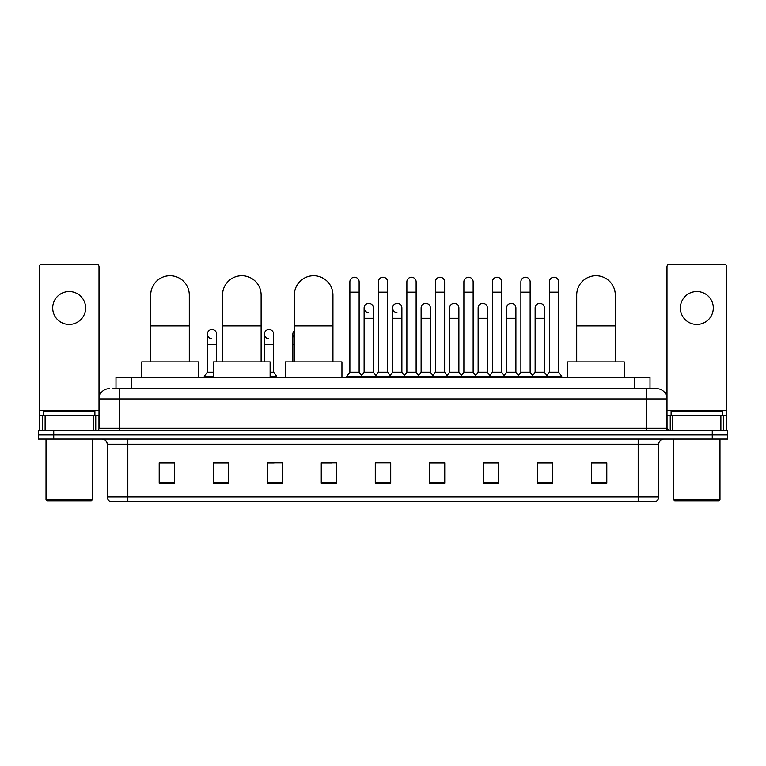 <?xml version="1.0" encoding="UTF-8"?>
<svg xmlns="http://www.w3.org/2000/svg" width="766" height="766" viewBox="0 0 766 766"><rect width="100%" height="100%" fill="white"/><g stroke="black" fill="none" stroke-linecap="round" stroke-linejoin="round"><path stroke-width="1.15" d="M115.992 388.659L115.992 377.341L650.008 377.341L650.008 388.659M113.138 388.659L653.101 388.659M112.899 388.659L119.592 388.659L119.592 398.952L99.006 398.952L99.006 428.271A2.576 2.576 0 0 1 96.439 430.846M109.299 388.659A10.293 10.293 0 0 0 99.006 398.952L99.006 266.731A2.576 2.576 0 0 0 96.439 264.155L41.9 264.155A2.576 2.576 0 0 0 39.325 266.731L39.325 415.411L45.117 415.411L45.117 430.846M656.701 388.659A10.293 10.293 0 0 1 666.995 398.952L646.408 398.952L646.408 388.659L656.548 388.659M720.883 430.846L720.883 415.411L726.675 415.411L726.675 430.846L726.675 266.731A2.576 2.576 0 0 0 724.1 264.155L669.561 264.155A2.576 2.576 0 0 0 666.995 266.731L666.995 428.271L669.561 430.846M53.735 430.846L38.3 430.846L38.3 434.964L53.735 434.964L38.3 434.964L38.3 439.081L53.735 439.081L53.735 434.964L712.265 434.964L53.735 434.964L53.735 430.846L712.265 430.846L712.265 434.964L727.7 434.964L712.265 434.964L712.265 439.081L53.735 439.081M727.7 430.846L727.7 434.964L727.7 430.846L712.265 430.846M658.76 496.904C658.616 499.375 657.381 501.021 655.054 501.845L638.183 501.845L638.183 496.904L658.76 496.904L658.76 444.223A5.142 5.142 0 0 1 663.902 439.081M638.183 501.845L110.946 501.845A5.142 5.142 0 0 1 107.24 496.904L107.24 444.223C106.934 441.101 105.22 439.387 102.098 439.081M606.796 483.375L606.796 462.798L591.362 462.798L591.362 483.375L606.796 483.375M552.774 483.375L552.774 462.798L537.339 462.798L537.339 483.375L552.774 483.375M498.762 483.375L498.762 462.798L483.327 462.798L483.327 483.375L498.762 483.375M444.74 483.375L444.74 462.798L429.305 462.798L429.305 483.375L444.74 483.375M174.638 483.375L174.638 462.798L159.204 462.798L159.204 483.375L174.638 483.375M228.661 483.375L228.661 462.798L213.226 462.798L213.226 483.375L228.661 483.375M282.673 483.375L282.673 462.798L267.238 462.798L267.238 483.375L282.673 483.375M336.695 483.375L336.695 462.798L321.26 462.798L321.26 483.375L336.695 483.375M390.717 483.375L390.717 462.798L375.283 462.798L375.283 483.375L390.717 483.375M727.7 439.081L727.7 434.964L727.7 439.081L712.265 439.081M491.868 462.903L487.904 462.903M548.868 462.903L544.904 462.903M321.26 462.903L332.166 462.903M267.238 462.903L274.132 462.903M223.308 462.903L217.132 462.903M434.858 462.798L430.894 462.903M377.858 462.798L388.142 462.798M228.661 462.903L213.226 462.903M174.638 462.903L159.204 462.903M444.74 462.903L429.305 462.903M498.762 462.903L483.327 462.903M552.774 462.903L537.339 462.903M606.796 462.903L591.362 462.903M69.17 291.53A16.459 16.459 0 0 0 52.701 307.989A16.459 16.459 0 0 0 69.17 324.449A16.459 16.459 0 0 0 85.629 307.989A16.459 16.459 0 0 0 69.17 291.53M93.222 430.846L93.222 415.411L45.117 415.411M93.222 415.411L99.006 415.411M39.325 430.846L39.325 415.411M91.288 500.811L47.042 500.811L46.017 499.786L92.322 499.786L91.288 500.811M46.017 439.081L46.017 499.786M92.322 439.081L92.322 499.786M94.888 415.411L94.888 411.294L43.442 411.294L43.442 415.411M150.71 361.906L150.71 295.025A19.294 19.294 0 0 1 170.004 275.731A19.294 19.294 0 0 1 189.298 295.025A19.294 19.294 0 0 0 170.004 275.731M189.298 361.906L189.298 295.025M198.298 377.341L198.298 361.906L141.71 361.906L141.71 377.341M222.533 361.906L222.533 295.025A19.294 19.294 0 0 1 241.826 275.731A19.294 19.294 0 0 1 261.12 295.025A19.294 19.294 0 0 0 241.826 275.731M261.12 361.906L261.12 295.025M270.12 377.341L270.12 361.906L213.532 361.906L213.532 377.341M294.355 361.906L294.355 295.025A19.294 19.294 0 0 1 313.648 275.731A19.294 19.294 0 0 1 332.942 295.025A19.294 19.294 0 0 0 313.648 275.731M332.942 361.906L332.942 295.025M341.942 377.341L341.942 361.906L285.354 361.906L285.354 377.341M576.702 361.906L576.702 295.025A19.294 19.294 0 0 1 595.996 275.731A19.294 19.294 0 0 1 615.29 295.025A19.294 19.294 0 0 0 595.996 275.731M615.29 361.906L615.29 295.025M624.29 377.341L624.29 361.906L567.702 361.906L567.702 377.341M349.87 292.143L359.13 292.143L359.13 372.199L349.87 372.199L349.87 281.85A4.634 4.634 0 0 1 354.792 277.235A4.634 4.634 0 0 1 359.13 281.85A4.634 4.634 0 0 0 354.792 277.235M349.87 372.199L346.778 376.307L346.778 377.341L346.778 376.307L362.213 376.307L362.213 377.341M359.13 372.199L362.213 376.307L375.283 376.307L375.283 377.341M378.366 292.143L387.634 292.143L387.634 372.199L378.366 372.199L378.366 281.85A4.634 4.634 0 0 1 383.287 277.235A4.634 4.634 0 0 1 387.634 281.85A4.634 4.634 0 0 0 383.287 277.235M378.366 334.129L378.366 372.199L375.283 376.307L390.717 376.307L390.717 377.341M387.634 372.199L390.717 376.307L403.787 376.307L403.787 377.341M406.87 292.143L416.13 292.143L416.13 372.199L406.87 372.199L406.87 281.85A4.634 4.634 0 0 1 411.792 277.235A4.634 4.634 0 0 1 416.13 281.85A4.634 4.634 0 0 0 411.792 277.235M401.882 372.199L401.882 318.283L392.623 318.283L392.623 372.199L401.882 372.199L404.381 375.522L406.87 372.199L403.787 376.307L419.222 376.307L419.222 377.341M421.118 372.199L421.118 318.283L430.387 318.283L430.387 372.199L421.118 372.199L418.629 375.522L416.13 372.199L419.222 376.307L432.283 376.307L432.283 377.341M435.375 292.143L444.634 292.143L444.634 372.199L435.375 372.199L435.375 281.85A4.634 4.634 0 0 1 440.297 277.235A4.634 4.634 0 0 1 444.634 281.85A4.634 4.634 0 0 0 440.297 277.235M430.387 372.199L432.876 375.522L435.375 372.199L432.283 376.307L447.717 376.307L447.717 377.341M449.623 372.199L449.623 318.283L458.882 318.283L458.882 372.199L449.623 372.199L447.133 375.522L444.634 372.199L447.717 376.307L460.787 376.307L460.787 377.341M463.88 292.143L473.139 292.143L473.139 372.199L463.88 372.199L463.88 281.85A4.634 4.634 0 0 1 468.802 277.235A4.634 4.634 0 0 1 473.139 281.85A4.634 4.634 0 0 0 468.802 277.235M458.882 372.199L461.381 375.522L463.88 372.199L460.787 376.307L476.222 376.307L476.222 377.341M478.128 372.199L478.128 318.283L487.387 318.283L487.387 372.199L478.128 372.199L475.629 375.522L473.139 372.199L476.222 376.307L489.292 376.307L489.292 377.341M492.375 292.143L501.634 292.143L501.634 372.199L492.375 372.199L492.375 281.85A4.634 4.634 0 0 1 497.297 277.235A4.634 4.634 0 0 1 501.634 281.85A4.634 4.634 0 0 0 497.297 277.235M487.387 372.199L489.886 375.522L492.375 372.199L489.292 376.307L504.727 376.307L504.727 377.341M506.632 372.199L506.632 318.283L515.891 318.283L515.891 372.199L506.632 372.199L504.133 375.522L501.634 372.199L504.727 376.307L517.797 376.307L517.797 377.341M520.88 292.143L530.139 292.143L530.139 372.199L520.88 372.199L520.88 281.85A4.634 4.634 0 0 1 525.802 277.235A4.634 4.634 0 0 1 530.139 281.85A4.634 4.634 0 0 0 525.802 277.235M515.891 372.199L518.381 375.522L520.88 372.199L517.797 376.307L533.232 376.307L533.232 377.341M535.128 372.199L535.128 318.283L544.396 318.283L544.396 372.199L535.128 372.199L532.638 375.522L530.139 372.199L533.232 376.307L546.292 376.307L546.292 377.341M549.385 292.143L558.644 292.143L558.644 372.199L549.385 372.199L549.385 281.85A4.634 4.634 0 0 1 554.306 277.235A4.634 4.634 0 0 1 558.644 281.85A4.634 4.634 0 0 0 554.306 277.235M549.385 372.199L546.292 376.307L561.727 376.307L561.727 377.341M558.644 372.199L561.727 376.307M368.456 312.614A4.634 4.634 0 0 1 364.118 307.989A4.634 4.634 0 0 1 369.04 303.365A4.634 4.634 0 0 1 373.377 307.989L373.377 318.283L364.118 318.283L364.118 307.989M373.377 318.283L373.377 372.199L364.118 372.199L364.118 318.283M364.118 372.199L361.619 375.522M373.377 372.199L375.876 375.522M396.96 312.614A4.634 4.634 0 0 1 392.623 307.989A4.634 4.634 0 0 1 397.544 303.365A4.634 4.634 0 0 1 401.882 307.989L401.882 318.283M392.623 372.199L390.124 375.522M421.118 318.283L421.118 307.989A4.634 4.634 0 0 1 426.04 303.365A4.634 4.634 0 0 1 430.387 307.989L430.387 318.283M449.623 318.283L449.623 307.989A4.634 4.634 0 0 1 454.544 303.365A4.634 4.634 0 0 1 458.882 307.989L458.882 318.283M478.128 318.283L478.128 307.989A4.634 4.634 0 0 1 483.049 303.365A4.634 4.634 0 0 1 487.387 307.989L487.387 318.283M506.632 318.283L506.632 307.989A4.634 4.634 0 0 1 511.554 303.365A4.634 4.634 0 0 1 515.891 307.989L515.891 318.283M535.128 318.283L535.128 307.989A4.634 4.634 0 0 1 540.049 303.365A4.634 4.634 0 0 1 544.396 307.989L544.396 318.283M544.396 372.199L546.886 375.522M150.71 335.92A4.634 4.634 0 0 1 150.71 332.339M150.356 361.906L150.356 334.129M211.694 338.744A4.634 4.634 0 0 1 207.356 334.129A4.634 4.634 0 0 1 212.278 329.504A4.634 4.634 0 0 1 216.615 334.129L216.615 344.413L207.356 344.413L207.356 334.129M213.532 372.199L207.356 372.199L207.356 344.413M216.615 361.906L216.615 344.413M207.356 372.199L204.273 376.307L204.273 377.341M213.532 376.307L204.273 376.307M268.703 338.744A4.634 4.634 0 0 1 264.366 334.129A4.634 4.634 0 0 1 269.278 329.504A4.634 4.634 0 0 1 273.625 334.129L273.625 344.413L264.366 344.413L264.366 334.129M273.625 344.413L273.625 372.199L270.12 372.199M264.366 361.906L264.366 344.413M273.625 372.199L276.708 376.307L270.12 376.307M276.708 376.307L276.708 377.341M294.355 337.528A4.634 4.634 0 0 1 294.355 330.72M292.861 361.906L292.861 334.129M615.644 361.906L615.29 344.413M615.29 332.339A4.634 4.634 0 0 1 615.644 334.129L615.644 344.413M696.83 291.53A16.459 16.459 0 0 0 680.371 307.989A16.459 16.459 0 0 0 696.83 324.449A16.459 16.459 0 0 0 713.299 307.989A16.459 16.459 0 0 0 696.83 291.53M720.883 415.411L672.778 415.411L672.778 430.846M666.995 415.411L672.778 415.411M666.995 430.846L666.995 428.271L646.408 428.271L646.408 398.952L119.592 398.952L119.592 428.271L646.408 428.271L646.408 430.846M718.958 500.811L674.712 500.811L673.678 499.786L719.983 499.786L718.958 500.811M673.678 439.081L673.678 499.786M719.983 439.081L719.983 499.786M722.558 415.411L722.558 411.294L671.112 411.294L671.112 415.411M131.426 388.659L131.426 377.341M634.574 388.659L634.574 377.341M119.592 430.846L119.592 428.271L99.006 428.271M638.183 439.081L638.183 444.223L107.24 444.223M658.76 444.223L638.183 444.223L638.183 496.904L127.817 496.904L127.817 501.845M107.24 496.904L127.817 496.904L127.817 439.081M390.717 482.657L375.283 482.657M336.695 482.657L321.26 482.657M282.673 482.657L267.238 482.657M228.661 482.657L213.226 482.657M174.638 482.657L159.204 482.657M444.74 482.657L429.305 482.657M498.762 482.657L483.327 482.657M552.774 482.657L537.339 482.657M606.796 482.657L591.362 482.657M99.006 410.27L39.325 410.27M98.967 428.721L98.967 415.411M95.75 415.411L95.75 430.846M39.372 415.411L39.372 430.846M42.58 430.846L42.58 415.411M150.71 325.895L189.298 325.895M222.533 325.895L261.12 325.895M294.355 325.895L332.942 325.895M576.702 325.895L615.29 325.895M294.355 344.413L292.861 344.413M726.675 410.27L666.995 410.27M726.628 430.846L726.628 415.411M723.42 415.411L723.42 430.846M667.033 415.411L667.033 428.721M670.25 430.846L670.25 415.411M359.13 292.143L359.13 281.85M387.634 292.143L387.634 281.85M416.13 292.143L416.13 281.85M444.634 292.143L444.634 281.85M473.139 292.143L473.139 281.85M501.634 292.143L501.634 281.85M530.139 292.143L530.139 281.85M558.644 292.143L558.644 281.85M392.623 318.283L392.623 307.989"/></g></svg>
